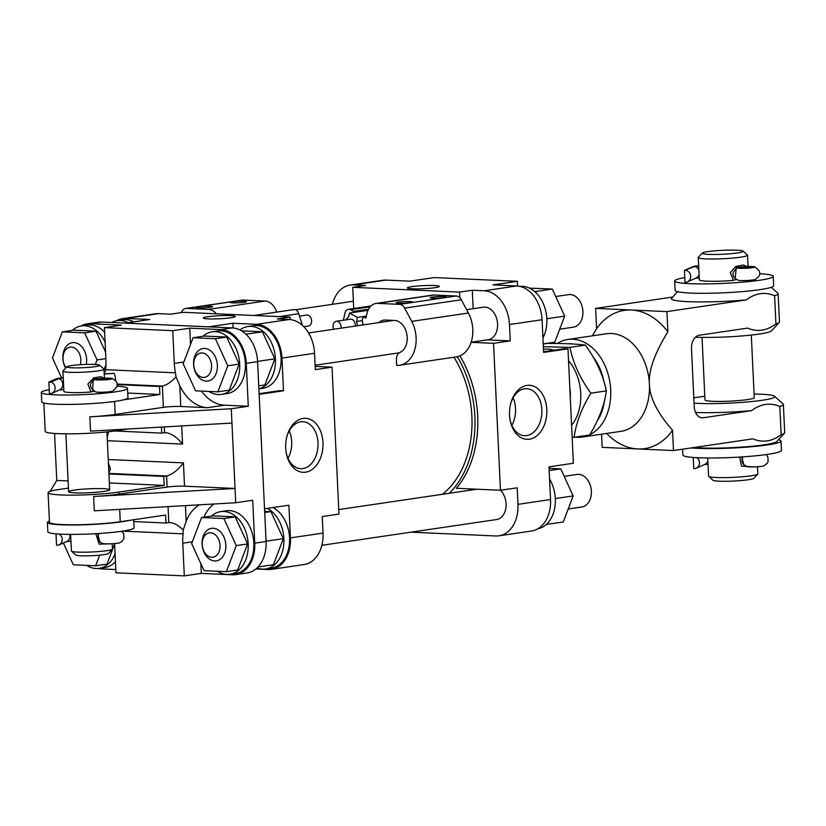 <?xml version="1.0" encoding="UTF-8"?>
<svg xmlns="http://www.w3.org/2000/svg" width="826" height="826" viewBox="0 0 826 826"><rect width="100%" height="100%" fill="white"/><g stroke="black" fill="none" stroke-linecap="round" stroke-linejoin="round"><path stroke-width="1.24" d="M286.777 436.944A23.52 16.231 -87.4 0 1 302.843 421.704A23.52 16.231 -87.4 0 1 318 442.808A23.52 16.231 -87.4 0 1 300.736 468.693A23.52 16.231 -87.4 0 1 286.095 452.07M322.976 442.56A27.041 18.657 -87.4 0 1 307.2 471.863A27.041 18.657 -87.4 0 1 286.188 452.627A27.041 18.657 -87.4 0 1 286.911 436.407A27.041 18.657 -87.4 0 1 307.148 418.472A27.041 18.657 -87.4 0 1 322.976 442.56M289.255 430.862A23.52 16.231 -87.4 0 1 291.702 441.631A23.52 16.231 -87.4 0 1 288.016 458.347M510.613 403.935A23.52 16.231 -87.4 0 1 526.689 388.695A23.52 16.231 -87.4 0 1 541.846 409.799A23.52 16.231 -87.4 0 1 524.572 435.684A23.52 16.231 -87.4 0 1 509.941 419.071M546.812 409.562A27.041 18.657 -87.4 0 1 531.046 438.854A27.041 18.657 -87.4 0 1 510.024 419.618A27.041 18.657 -87.4 0 1 510.757 403.398A27.041 18.657 -87.4 0 1 530.984 385.463A27.041 18.657 -87.4 0 1 546.812 409.562M513.091 397.853A23.52 16.231 -87.4 0 1 515.538 408.622A23.52 16.231 -87.4 0 1 511.862 425.349M230.382 315.625A16.024 1.538 177.3 0 1 235.348 316.492A16.024 1.538 177.3 0 1 219.406 318.784A16.024 1.538 177.3 0 1 203.32 318A16.024 1.538 177.3 0 1 212.994 316.131A16.024 1.538 177.3 0 1 230.382 315.625M434.393 285.538A16.024 1.538 177.3 0 1 439.349 286.415A16.024 1.538 177.3 0 1 423.418 288.708A16.024 1.538 177.3 0 1 407.332 287.923A16.024 1.538 177.3 0 1 417.006 286.054A16.024 1.538 177.3 0 1 434.393 285.538M241.564 330.844L262.42 331.784L245.962 334.21M262.42 331.784L274.821 358.845L257.578 361.396M274.821 358.845L264.929 384.916L258.734 385.825M264.65 511.315L270.897 511.593L264.702 512.512M270.897 511.593L283.308 538.666L266.055 541.206M283.308 538.666L273.406 564.726L258.001 566.997M529.435 288.129L552.284 289.048L564.685 316.11L554.783 342.17L543.209 343.874M546.843 318.743L564.685 316.11M534.773 291.63L552.284 289.048M549.073 468.332L560.761 468.858L573.161 495.92L563.27 521.98L546.254 524.489M555.32 498.553L573.161 495.92M549.187 470.562L560.761 468.858M295.44 309.76L352.588 301.335A16.437 11.791 81.6 0 1 353.383 301.253M128.102 322.698A31.646 22.694 -98.4 0 0 117.178 320.674A31.646 22.694 -98.4 0 0 111.696 322.501M117.178 320.674L122.847 319.838A31.646 22.694 81.6 0 1 133.771 321.861M62.869 358.381A16.437 11.791 -98.4 0 0 65.626 368.138A16.437 11.791 81.6 0 1 72.358 342.656A16.437 11.791 -98.4 0 0 62.869 358.381M86.307 364.431A16.437 11.791 -98.4 0 0 72.358 342.656A16.437 11.791 81.6 0 1 86.647 359.455A16.437 11.791 81.6 0 1 86.307 364.431M80.298 364.71A12.328 8.849 -98.4 0 0 73.225 347.426A12.328 8.849 -98.4 0 0 63.013 358.938A12.328 8.849 -98.4 0 0 66.018 367.704M459.875 355.861A96.59 69.281 -98.4 0 1 456.396 488.28L500.463 490.262A16.437 11.791 81.6 0 1 505.925 507.68A16.437 11.791 81.6 0 1 496.591 519.544L321.861 545.305M568.205 508.981L581.876 506.968A16.437 11.791 -98.4 0 0 591.148 488.982A16.437 11.791 -98.4 0 0 577.085 474.434L564.189 476.334M537.757 528.826A31.646 22.694 -98.4 0 0 549.589 479.111M257.02 567.989A31.646 22.694 -98.4 0 0 265.621 568.969A31.646 22.694 -98.4 0 0 283.917 541.918A31.646 22.694 -98.4 0 0 267.314 508.382M272.983 507.546A31.646 22.694 81.6 0 1 289.575 541.082A31.646 22.694 81.6 0 1 271.289 568.133L265.621 568.969M202.081 544.066A16.437 11.791 -98.4 0 0 216.371 560.864A16.437 11.791 -98.4 0 0 225.632 542.878A16.437 11.791 -98.4 0 0 211.57 528.33A16.437 11.791 -98.4 0 0 202.081 544.066M202.225 544.613A12.328 8.849 -98.4 0 0 216.092 555.836A12.328 8.849 -98.4 0 0 215.09 534.598A12.328 8.849 -98.4 0 0 202.225 544.613M466.587 309.667L483.313 307.2A16.437 11.791 81.6 0 1 497.376 321.748A16.437 11.791 81.6 0 1 488.114 339.723L471.15 342.232M559.729 329.171L573.399 327.158A16.437 11.791 -98.4 0 0 582.671 309.172A16.437 11.791 -98.4 0 0 568.608 294.624L555.712 296.524M542.93 337.968A31.646 22.694 -98.4 0 0 543.229 303.41A31.646 22.694 -98.4 0 0 520.05 286.426M258.868 388.809A31.646 22.694 -98.4 0 0 274.779 353.321A31.646 22.694 -98.4 0 0 247.903 326.538A31.646 22.694 -98.4 0 0 239.953 329.966M247.903 326.538L253.572 325.702A31.646 22.694 81.6 0 1 280.644 353.704A31.646 22.694 81.6 0 1 262.802 388.323L258.879 388.901M193.604 364.245A16.437 11.791 -98.4 0 0 207.884 381.044A16.437 11.791 -98.4 0 0 217.155 363.068A16.437 11.791 -98.4 0 0 203.093 348.52A16.437 11.791 -98.4 0 0 193.604 364.245M193.738 364.803A12.328 8.849 -98.4 0 0 207.615 376.016A12.328 8.849 -98.4 0 0 206.614 354.788A12.328 8.849 -98.4 0 0 193.738 364.803M283.504 390.77L259.137 394.363L264.526 508.795L288.894 505.202L290.442 537.891A32.885 23.582 81.6 0 1 271.465 569.351L304.051 564.55A32.885 23.582 -98.4 0 0 323.028 533.09L322.243 516.539L338.959 514.071L332.031 367.157L315.315 369.625L314.541 353.27A32.885 23.582 -98.4 0 0 289.234 319.517L277.35 318.981L290.102 317.101L183.289 312.311L170.538 314.19L158.499 313.643A32.885 23.582 -98.4 0 0 155.247 313.808L122.661 318.619A32.885 23.582 81.6 0 1 125.913 318.454L149.692 319.517L125.325 323.111L208.513 326.848L232.88 323.255L256.649 324.319A32.885 23.582 81.6 0 1 281.955 358.081L283.504 390.77L279.942 390.615L259.106 393.682M473.164 308.697L472.286 290.236L484.17 290.773A32.885 23.582 81.6 0 1 509.487 324.535L510.251 340.88L487.309 339.847M116.476 320.787A32.885 23.582 81.6 0 1 122.661 318.619M233.097 327.963L232.88 323.255M271.465 569.351A32.885 23.582 81.6 0 1 268.213 569.517L255.895 568.969M332.031 367.157L315.16 366.403M290.215 319.59L290.102 317.101M471.109 342.336L493.535 343.337L500.463 490.262L517.179 487.794L517.964 504.345A32.885 23.582 81.6 0 1 498.987 535.806A32.885 23.582 81.6 0 1 495.734 535.971L410.976 532.171M332.382 304.309A32.885 23.582 81.6 0 1 350.193 285.063A32.885 23.582 81.6 0 1 353.445 284.908L365.474 285.445L352.723 287.324L353.724 308.511M449.323 493.277A96.59 69.281 -98.4 0 0 457.294 356.698M442.426 494.289A92.481 66.328 -98.4 0 0 453.918 357.235M498.987 535.806L531.572 531.004A32.885 23.582 -98.4 0 0 550.55 499.544L549.011 466.845L573.378 463.252L567.978 348.83L543.611 352.423L542.073 319.724A32.885 23.582 -98.4 0 0 516.756 285.961L492.988 284.898L517.355 281.305L434.166 277.577L409.799 281.17L386.031 280.097A32.885 23.582 -98.4 0 0 382.768 280.262L350.193 285.063M510.251 340.88L493.535 343.337M468.869 490.396A96.59 69.281 -98.4 0 0 470.335 488.909M352.723 287.324L459.535 292.115L459.803 297.711M459.535 292.115L472.286 290.236M517.355 281.305L517.582 286.023M567.978 348.83L564.416 348.665L543.58 351.742M543.343 346.672L569.899 347.374C573.141 363.192 580.141 378.463 590.889 393.176C581.556 408.426 575.97 423.129 574.132 437.284L572.15 437.274M571.582 425.266A43.158 30.954 -98.4 0 0 568.536 360.601M553.761 350.234A43.158 30.954 -98.4 0 0 543.467 349.284M574.132 437.284L589.599 435.003C598.933 419.742 604.518 405.039 606.346 390.894C603.104 375.076 596.104 359.806 585.355 345.092C576.527 343.977 563.952 343.41 547.617 343.399L543.219 344.05M569.837 388.22A28.776 20.64 81.6 0 1 570.281 397.647M585.355 345.092L569.899 347.374M606.346 390.894L590.889 393.176M698.662 265.962L694.676 266.509L684.434 270.401L684.991 282.244L686.53 282.213A6.164 5.958 -113.9 0 0 685.962 270.36M698.651 265.807A6.577 0.63 -2.7 0 0 693.148 266.54L684.434 270.401M699.219 277.815L695.616 278.238M736.782 267.19L738.805 267.283M737.04 267.118L738.031 267.459M736.296 267.376L735.161 278.579M739.208 267.211L738.021 266.984M752.135 266.519A8.756 0.836 -2.7 0 0 737.742 267.552A8.756 0.836 -2.7 0 0 746.136 268.243A8.756 0.836 -2.7 0 0 754.427 266.757A8.756 0.836 -2.7 0 0 752.135 266.519M754.427 266.757C761.386 271.145 761.582 275.399 755.026 279.529A8.756 0.836 177.3 0 1 746.714 280.499A8.756 0.836 177.3 0 1 738.351 280.313C731.433 276.824 731.237 272.57 737.742 267.552M749.409 266.922L741.521 267.758L750.679 267.325L749.409 266.922M749.492 267.572L742.729 267.892M684.775 277.608A49.323 4.729 -2.7 0 0 674.677 280.964A49.323 4.729 -2.7 0 0 724.165 283.37A49.323 4.729 -2.7 0 0 773.208 276.318A49.323 4.729 -2.7 0 0 759.61 273.716M736.441 279.549A17.449 1.673 -2.7 0 0 733.478 280.386L730.287 272.621L735.914 266.375L743.545 264.991L746.735 266.54M702.265 253.066A20.547 1.972 -2.7 0 0 722.791 254.253A20.547 1.972 -2.7 0 0 743.132 251.135A20.547 1.972 -2.7 0 0 729.358 250.113A20.547 1.972 -2.7 0 0 707.851 251.62A20.547 1.972 -2.7 0 0 702.265 253.066L698.362 257.299A24.656 2.364 -2.7 0 0 698.259 257.536L699.312 279.808A24.656 2.364 -2.7 0 0 733.478 280.386M698.259 257.536A24.656 2.364 -2.7 0 0 723.008 258.734A24.656 2.364 -2.7 0 0 747.53 255.213A24.656 2.364 -2.7 0 0 747.406 254.986L743.132 251.135M693.251 457.459L693.778 468.6L695.316 468.569A6.164 5.958 -113.9 0 0 696.865 457.687M708.006 464.16L704.413 464.594M741.624 456.943L743.947 464.935M742.842 456.861L741.934 460.526L742.45 462.777L743.565 464.532L747.138 466.659A8.756 0.836 -2.7 0 0 755.501 466.855A8.756 0.836 -2.7 0 0 763.813 465.874L767.168 463.417L768.108 461.569L767.912 457.026L766.115 454.579M682.617 449.21L682.885 455.064A49.323 4.729 -2.7 0 0 732.383 457.459A49.323 4.729 -2.7 0 0 781.427 450.418L780.983 441.012A49.323 4.729 -2.7 0 0 778.495 439.669M753.87 466.917L741.459 466.132L739.714 457.057M707.717 457.986L708.574 476.168A24.656 2.364 -2.7 0 0 708.698 476.395A24.656 2.364 -2.7 0 0 733.323 477.366A24.656 2.364 -2.7 0 0 757.741 474.083A24.656 2.364 -2.7 0 0 757.845 473.845L757.504 466.742M674.677 280.964L675.121 290.37A49.323 4.729 -2.7 0 0 724.608 292.765A49.323 4.729 -2.7 0 0 773.652 285.724L773.208 276.318M691.259 447.929A49.323 4.729 -2.7 0 0 746.559 447.155A49.323 4.729 -2.7 0 0 780.983 441.012M694.16 447.506A45.213 4.337 -2.7 0 0 742.822 447.021A45.213 4.337 -2.7 0 0 776.688 441.631L784.473 433.154A53.432 5.121 -2.7 0 0 784.7 432.648L783.368 404.451A53.432 5.121 -2.7 0 0 783.1 403.966L774.54 396.253A45.213 4.337 -2.7 0 0 754.076 394.002M751.299 335.057L754.241 397.636A24.656 2.364 177.3 0 1 729.719 401.157A24.656 2.364 177.3 0 1 704.981 399.96L702.028 337.38M708.698 476.395L712.972 480.247A20.547 1.972 -2.7 0 0 733.488 481.062A20.547 1.972 -2.7 0 0 753.839 478.326L757.741 474.083M592.356 335.841L596.578 328.665A69.869 50.118 81.6 0 1 631.27 310.008A69.869 50.118 81.6 0 1 667.883 331.866C654.564 353.352 648.41 370.781 649.422 384.142A49.323 35.373 81.6 0 1 620.966 431.337L582.237 437.047A49.323 35.373 81.6 0 1 575.268 437.119M557.313 343.492A49.323 35.373 81.6 0 1 567.854 339.455L606.573 333.745A49.323 35.373 81.6 0 1 649.422 384.142C649.68 397.616 657.382 413 672.519 430.284L673.479 450.552L602.175 447.351L601.555 434.197M567.854 339.455A49.323 35.373 81.6 0 1 609.03 377.719A49.323 35.373 81.6 0 1 589.774 434.713M588.938 435.095A49.323 35.373 81.6 0 1 582.237 437.047M672.519 430.284A69.869 50.118 81.6 0 1 637.827 448.952A69.869 50.118 81.6 0 1 607.017 433.856L606.625 433.454M596.578 328.665L595.618 308.408L666.923 311.608L667.883 331.866M597.084 421.115A45.213 32.431 -98.4 0 0 604.508 400.414M603.868 381.426A45.213 32.431 -98.4 0 0 593.068 356.946M573.038 344.029A45.213 32.431 -98.4 0 0 567.317 343.75M666.923 311.608L746.26 299.91C755.449 293.034 764.897 291.64 774.592 295.729L775.924 323.926C766.735 330.803 757.297 332.197 747.592 328.108L699.426 335.211A12.328 8.508 92.6 0 0 691.496 348.717L694.232 406.753A12.328 8.508 92.6 0 0 702.183 417.811A12.328 8.508 92.6 0 0 703.318 417.76L751.484 410.656C760.674 403.78 770.111 402.386 779.816 406.475L781.148 434.672C771.959 441.549 762.522 442.942 752.816 438.854L673.479 450.552M672.725 297.04L595.618 308.408M781.148 434.672A53.432 5.121 -2.7 0 0 784.473 433.154M779.816 406.475A53.432 5.121 -2.7 0 0 783.368 404.451M704.805 396.325A45.213 4.337 -2.7 0 0 696.927 397.327A45.213 4.337 -2.7 0 0 693.819 397.822M694.067 403.129A45.213 4.337 -2.7 0 0 746.487 402.025A45.213 4.337 -2.7 0 0 774.54 396.253M751.484 410.656A53.432 5.121 177.3 0 1 695.564 412.494M695.544 337.194A45.213 4.337 -2.7 0 0 742.481 335.903A45.213 4.337 -2.7 0 0 771.463 330.885L779.248 322.408A53.432 5.121 -2.7 0 0 779.476 321.903L778.144 293.705A53.432 5.121 -2.7 0 0 777.875 293.22L771.308 287.293M775.924 323.926A53.432 5.121 -2.7 0 0 779.248 322.408M746.26 299.91A53.432 5.121 177.3 0 1 671.631 298.227L677.609 291.712M774.592 295.729A53.432 5.121 -2.7 0 0 778.144 293.705M201.565 517.53L212.901 515.858L235.204 516.859L223.867 518.532L201.565 517.53L191.663 543.601L204.074 570.663L226.376 571.664L236.267 545.594L223.867 518.532M235.204 516.859L247.604 543.931L236.267 545.594M247.604 543.931L237.702 569.992L226.376 571.664M225.849 545.129A16.437 11.791 81.6 0 1 216.371 560.864A16.437 11.791 81.6 0 1 202.298 546.316A16.437 11.791 81.6 0 1 211.57 528.33A16.437 11.791 81.6 0 1 225.849 545.129M114.618 543.993L106.977 564.127L95.64 565.789L99.678 555.155M63.365 543.033L73.338 564.788L95.64 565.789M62.353 331.856L73.69 330.183L95.992 331.185L84.655 332.857L62.353 331.856L52.461 357.916L61.64 377.967M95.992 331.185L105.563 352.082M105.873 358.618L97.055 359.919L84.655 332.857M106.007 364.534L104.004 369.79M95.32 364.483L97.055 359.919M193.088 337.72L204.414 336.048L226.716 337.049L215.39 338.722L193.088 337.72L183.186 363.781L195.586 390.843L217.888 391.844L227.79 365.784L215.39 338.722M226.716 337.049L239.127 364.111L227.79 365.784M239.127 364.111L229.225 390.171L217.888 391.844M217.372 365.319A16.437 11.791 81.6 0 1 207.884 381.044A16.437 11.791 81.6 0 1 193.821 366.507A16.437 11.791 81.6 0 1 203.093 348.52A16.437 11.791 81.6 0 1 217.372 365.319M86.627 565.387A31.646 22.694 -98.4 0 0 99.192 568.371A31.646 22.694 -98.4 0 0 115.082 553.802M115.454 561.701A31.646 22.694 81.6 0 1 104.85 567.534L99.192 568.371M105.108 342.274A31.646 22.694 -98.4 0 0 81.475 325.94A31.646 22.694 -98.4 0 0 72.285 330.39M81.475 325.94L87.143 325.103A31.646 22.694 81.6 0 1 104.634 332.197M217.352 571.251A31.646 22.694 -98.4 0 0 229.917 574.235A31.646 22.694 -98.4 0 0 247.759 539.615A31.646 22.694 -98.4 0 0 220.687 511.614A31.646 22.694 -98.4 0 0 211.497 516.064M220.687 511.614L226.355 510.778A31.646 22.694 81.6 0 1 253.427 538.779A31.646 22.694 81.6 0 1 235.586 573.399L229.917 574.235M208.875 391.441A31.646 22.694 -98.4 0 0 221.44 394.425A31.646 22.694 -98.4 0 0 239.282 359.806A31.646 22.694 -98.4 0 0 212.21 331.804A31.646 22.694 -98.4 0 0 203.01 336.254M212.21 331.804L217.868 330.968A31.646 22.694 81.6 0 1 244.95 358.969A31.646 22.694 81.6 0 1 227.109 393.589L221.44 394.425M190.517 344.483L189.753 328.18L220.945 329.584A32.885 23.582 81.6 0 1 246.262 363.347L248.285 406.258L224.517 405.184L207.512 407.693L180.77 406.495A12.328 1.177 -2.7 0 0 163.362 407.342L115.186 414.445A41.104 3.944 177.3 0 1 89.879 416.831L90.55 431.131L231.951 423.067L235.038 488.455L93.637 496.519L94.309 510.829L235.709 502.755L252.715 500.246L254.738 543.157A32.885 23.582 81.6 0 1 235.761 574.617A32.885 23.582 81.6 0 1 232.509 574.782L201.317 573.378L184.312 575.887L182.773 543.198A43.158 30.954 81.6 0 1 183.083 533.833L183.238 529.951L186.18 521.299A43.158 30.954 81.6 0 1 199.438 504.82M203.857 517.2A43.158 30.954 81.6 0 1 213.924 503.994M114.597 543.56L115.981 572.821L184.312 575.887M207.512 407.693A43.158 30.954 81.6 0 1 179.789 385.68L176.021 376.904L175.494 372.815A43.158 30.954 81.6 0 1 174.296 363.378L172.748 330.689L189.753 328.18M224.517 405.184A43.158 30.954 81.6 0 1 201.482 391.111M80.772 326.053A32.885 23.582 81.6 0 1 86.967 323.885A32.885 23.582 81.6 0 1 90.22 323.72L121.412 325.114L104.417 327.623L105.955 360.312A43.158 30.954 81.6 0 1 105.645 369.687L104.541 373.879M115.826 569.548L101.784 568.918A32.885 23.582 81.6 0 1 98.48 568.453M201.317 573.378L200.852 563.642M109.342 482.952L164.188 485.409L118.851 492.1A41.104 3.944 177.3 0 1 73.968 495.135A41.104 3.944 177.3 0 1 48.084 492.699L49.477 522.331A41.104 3.944 -2.7 0 0 75.362 524.768A41.104 3.944 -2.7 0 0 120.245 521.722L165.582 515.042L165.964 523.013L170.001 522.538C174.028 522.92 178.437 525.388 183.238 529.951M176.021 376.904C171.013 382.17 166.46 385.226 162.361 386.093L159.521 386.516L159.903 394.487L123.632 399.825M235.761 574.617L247.098 572.945A32.885 23.582 -98.4 0 0 266.075 541.484L257.588 361.674A32.885 23.582 -98.4 0 0 232.282 327.912L101.546 322.047A32.885 23.582 -98.4 0 0 98.294 322.212L86.967 323.885M50.159 491.346L56.767 480.453L54.557 433.454M104.417 327.623L172.748 330.689M74.97 492.854A20.547 1.972 177.3 0 1 68.61 491.728A20.547 1.972 177.3 0 1 89.043 488.796A20.547 1.972 177.3 0 1 109.672 489.797A20.547 1.972 177.3 0 1 97.261 492.193A20.547 1.972 177.3 0 1 74.97 492.854M48.084 492.699A41.104 3.944 177.3 0 1 59.431 489.426L68.444 488.104M108.918 473.959L163.765 476.416L164.188 485.409M108.237 459.514L183.434 462.89C177.869 470.159 172.252 474.527 166.594 476.003L163.765 476.416M108.867 472.72L110.416 468.931L108.392 462.828M43.861 403.026L45.193 431.399A41.104 3.944 -2.7 0 0 71.077 433.836A41.104 3.944 -2.7 0 0 115.96 430.8L128.257 428.983M161.431 427.083L161.72 433.103L165.758 432.628C171.405 433.423 177.001 437.243 182.546 444.089L107.349 440.712M114.618 430.986L161.72 433.103M107.204 437.522L108.588 431.73M56.767 480.453L68.104 480.959M93.637 496.519A41.104 3.944 -2.7 0 0 118.944 494.134L167.12 487.041A12.328 1.177 177.3 0 1 184.528 486.184L235.038 488.455L235.709 502.755M133.802 521.567L165.964 523.013M248.285 406.258L231.28 408.756L231.951 423.067M231.28 408.756L89.879 416.831M117.116 384.606L159.521 386.516M127.731 393.042L159.903 394.487M183.083 533.833L122.671 531.118A6.164 1.704 85.7 0 1 122.702 532.233M56.003 533.844L56.54 545.15L58.687 545.108A6.164 5.958 -113.9 0 0 58.76 545.067A6.164 5.958 -113.9 0 0 59.018 534.061M69.745 534.381A6.164 5.958 -113.9 0 1 66.503 541.639A6.164 5.958 -113.9 0 1 66.431 541.68L58.832 545.036M70.943 541.144L66.462 541.66M97.633 533.565L99.801 541.856M121.67 531.263L123.745 533.916L123.972 538.459L121.825 541.608L119.667 542.796A8.756 0.836 177.3 0 1 105.284 543.828A8.756 0.836 177.3 0 1 102.992 543.58L100.731 542.599L98.294 539.667L97.788 537.416L98.883 533.493M133.709 519.74L134.091 527.752A43.158 4.14 177.3 0 1 91.18 533.926A43.158 4.14 177.3 0 1 47.867 531.82L47.433 522.424A43.158 4.14 177.3 0 1 49.426 521.072M109.569 543.838L99.192 544.148L95.764 533.679M112.212 543.735L112.46 549.053A20.547 1.972 177.3 0 1 112.377 549.249A20.547 1.972 177.3 0 1 92.027 551.985A20.547 1.972 177.3 0 1 71.511 551.169A20.547 1.972 177.3 0 1 71.408 550.983L70.623 534.391M104.21 374.064L113.957 373.331A6.164 1.704 85.7 0 1 115.557 380.621M104.2 373.91L113.957 373.331M95.011 378.669L97.282 378.773M94.278 378.845L96.301 378.938M93.792 379.031L95.537 379.103M94.804 379.371L93.245 379.299L95.517 378.649M48.848 382.097L49.384 393.537L51.532 393.486A6.164 5.958 -113.9 0 0 50.995 382.046L48.848 382.097L56.591 378.669A6.577 0.63 -2.7 0 1 63.241 377.874M63.251 378.091L58.739 378.618L50.995 382.046M58.739 378.618A6.164 5.958 -113.9 0 1 59.276 390.058L51.687 393.424M63.788 389.531L59.307 390.048M93.245 379.299L92.646 390.233M97.551 379.95A8.756 0.836 177.3 0 1 95.238 379.206A8.756 0.836 177.3 0 1 103.549 378.225A8.756 0.836 177.3 0 1 111.913 378.411A8.756 0.836 177.3 0 1 108.227 379.557A8.756 0.836 177.3 0 1 97.551 379.95M100.276 379.547L108.175 378.979L100.276 379.547M111.913 378.411C118.83 381.901 119.027 386.155 112.522 391.183A8.756 0.836 177.3 0 1 98.129 392.216A8.756 0.836 177.3 0 1 95.837 391.968C88.878 387.58 88.681 383.326 95.238 379.206M100.225 379.547L106.988 379.227M116.993 386.196A43.158 4.14 177.3 0 1 127.514 388.406A43.158 4.14 177.3 0 1 84.603 394.57A43.158 4.14 177.3 0 1 41.3 392.464A43.158 4.14 177.3 0 1 49.199 389.686M99.605 365.195A16.437 1.58 177.3 0 1 83.333 367.694A16.437 1.58 177.3 0 1 66.906 366.734A16.437 1.58 177.3 0 1 71.377 365.588A16.437 1.58 177.3 0 1 88.588 364.38A16.437 1.58 177.3 0 1 99.605 365.195L103.88 369.057A20.547 1.972 177.3 0 1 103.983 369.232A20.547 1.972 177.3 0 1 83.55 372.175A20.547 1.972 177.3 0 1 62.931 371.173L63.881 391.4A20.547 1.972 -2.7 0 0 91.046 391.989A17.449 1.673 177.3 0 1 93.937 391.204M91.046 391.989L87.876 384.08L93.761 377.905L100.927 376.656L103.725 378.215M62.931 371.173A20.547 1.972 177.3 0 1 63.013 370.977L66.906 366.734M129.321 520.39A43.158 4.14 177.3 0 1 80.979 524.871A43.158 4.14 177.3 0 1 47.433 522.424M127.514 388.406L127.958 397.802A43.158 4.14 177.3 0 1 85.047 403.966A43.158 4.14 177.3 0 1 41.744 401.87L41.3 392.464M112.377 549.249L108.485 553.482A16.437 1.58 177.3 0 1 92.202 555.681A16.437 1.58 177.3 0 1 75.785 555.031L71.511 551.169M368.014 310.318L349.429 313.054L357.41 317.411L366.393 316.09M341.066 328.17A5.545 3.975 -98.4 0 0 341.107 326.951A5.545 3.975 -98.4 0 0 336.285 321.283A5.545 3.975 -98.4 0 0 333.704 329.264M336.285 321.283L350.461 319.197A5.545 3.975 81.6 0 1 355.273 324.866A5.545 3.975 81.6 0 1 355.232 326.084M378.917 322.594A16.437 11.791 81.6 0 1 383.863 320.116A16.437 11.791 81.6 0 1 385.494 320.034L394.56 320.447A16.437 11.791 81.6 0 1 406.908 334.551A16.437 11.791 81.6 0 1 400.021 352.382A8.219 5.896 -98.4 0 0 396.418 359.909L396.676 365.402A28.776 20.64 -98.4 0 0 399.526 365.257A28.776 20.64 -98.4 0 0 411.709 321.376L404.637 308.129A8.219 5.896 -98.4 0 0 399.567 304.36L377.616 303.369A16.437 11.791 -98.4 0 0 375.985 303.452A16.437 11.791 -98.4 0 0 366.981 313.498L365.928 318.134L364.503 317.36A2.055 1.476 -98.4 0 0 363.77 317.215A2.055 1.476 -98.4 0 0 362.645 318.464L362.149 320.633L356.481 321.469L357.41 317.411M362.149 320.633A8.219 5.896 81.6 0 1 362.882 324.959M349.429 313.054L348.5 317.112A8.219 5.896 -98.4 0 0 346.156 319.838M357.214 325.795A8.219 5.896 -98.4 0 0 356.481 321.469M444.037 296.544A8.219 0.785 177.3 0 1 446.577 296.988A8.219 0.785 177.3 0 1 438.41 298.165A8.219 0.785 177.3 0 1 430.16 297.763A8.219 0.785 177.3 0 1 435.116 296.802A8.219 0.785 177.3 0 1 444.037 296.544M410.037 301.562A8.219 0.785 177.3 0 1 412.577 302.006A8.219 0.785 177.3 0 1 404.41 303.183A8.219 0.785 177.3 0 1 396.16 302.781A8.219 0.785 177.3 0 1 401.116 301.82A8.219 0.785 177.3 0 1 410.037 301.562M399.526 365.257L456.189 356.894A28.776 20.64 -98.4 0 0 468.383 313.023L461.311 299.766A8.219 5.896 -98.4 0 0 456.241 295.997L434.28 295.016A16.437 11.791 -98.4 0 0 432.648 295.099L375.985 303.452M354.447 312.311A2.055 1.476 -98.4 0 0 353.673 311.443L350.534 309.729A6.164 4.419 -98.4 0 0 348.345 309.306A6.164 4.419 -98.4 0 0 344.969 313.064L343.337 320.251M299.528 316.131L306.787 315.057A5.545 3.975 81.6 0 1 311.536 319.972A5.545 3.975 81.6 0 1 308.408 326.033L303.823 326.714M198.643 307.871A8.219 0.785 177.3 0 1 196.092 307.427A8.219 0.785 177.3 0 1 204.27 306.25A8.219 0.785 177.3 0 1 212.519 306.652A8.219 0.785 177.3 0 1 207.553 307.613A8.219 0.785 177.3 0 1 198.643 307.871M232.643 302.863A8.219 0.785 177.3 0 1 230.093 302.409A8.219 0.785 177.3 0 1 238.27 301.242A8.219 0.785 177.3 0 1 246.52 301.635A8.219 0.785 177.3 0 1 241.553 302.595A8.219 0.785 177.3 0 1 232.643 302.863M181.307 312.6L181.699 311.743A8.219 5.896 81.6 0 1 185.623 308.459A8.219 5.896 81.6 0 1 186.439 308.418L208.4 309.399A16.437 11.791 81.6 0 1 216.412 313.797M185.623 308.459L242.297 300.096A8.219 5.896 81.6 0 1 243.102 300.065L265.063 301.046A16.437 11.791 81.6 0 1 276.679 312.104M253.819 315.47L293.788 309.574A6.164 4.419 81.6 0 1 298.764 313.715L302.44 325.382M158.499 313.643L125.913 318.454M289.234 319.517L256.649 324.319M550.55 499.544L517.964 504.345M542.073 319.724L509.487 324.535M516.756 285.961L484.17 290.773M386.031 280.097L353.445 284.908M323.028 533.09L290.442 537.891M314.541 353.27L281.955 358.081M687.211 281.965L695.926 278.104A6.164 5.958 -113.9 0 0 699.075 274.676M698.848 269.999A6.164 5.958 -113.9 0 0 694.676 266.509M695.998 468.311L704.712 464.46A6.164 5.958 -113.9 0 0 707.861 461.022M701.067 417.657L703.318 417.76M192.355 541.784L182.773 543.198M183.878 361.974L174.296 363.378M168.039 506.617L168.793 522.59M185.447 505.626L186.18 521.299M180.77 406.495L179.789 385.68M163.362 407.342L162.361 386.093L117.075 384.059M101.546 322.047L90.22 323.72M175.494 372.815L105.645 369.687M108.898 473.412L166.594 476.003L167.12 487.041M181.689 425.937L182.546 444.089M183.434 462.89L184.528 486.184M164.55 432.679L164.281 426.928M115.96 430.8L115.908 429.685M118.944 494.134L118.851 492.1M115.186 414.445L114.577 401.446M119.667 509.374L120.245 521.722M232.282 327.912L220.945 329.584M257.588 361.674L246.262 363.347M266.075 541.484L254.738 543.157M70.664 535.331A6.164 4.254 92.6 0 0 70.716 536.291M63.519 383.718A6.164 4.254 92.6 0 0 63.561 384.668M456.241 295.997L399.567 304.36M461.311 299.766L404.637 308.129M468.383 313.023L411.709 321.376M370.172 306.838L350.534 309.729M368.53 309.254L353.673 311.443M366.155 317.112L364.503 317.36M434.28 295.016L377.616 303.369M186.439 308.418L243.102 300.065M279.157 316.606L298.764 313.715M208.4 309.399L265.063 301.046M476.943 489.199L338.753 509.58M393.734 320.405L308.583 332.961M399.226 352.836L315.109 365.237M748.057 266.499L747.53 255.213M66.503 541.639L58.76 545.067M59.358 390.027L51.615 393.455M103.983 369.232L104.406 378.184M65.884 433.836L68.61 491.728M106.936 431.905L109.672 489.797M370.998 305.961L348.345 309.306M366.217 316.854L363.77 317.215"/></g></svg>
